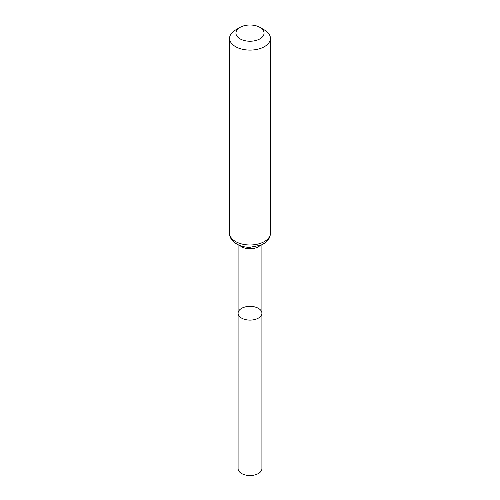 <?xml version="1.0" encoding="UTF-8"?>
<svg xmlns="http://www.w3.org/2000/svg" width="500" height="500" viewBox="0 0 500 500"><rect width="100%" height="100%" fill="white"/><g stroke="black" fill="none" stroke-linecap="round" stroke-linejoin="round"><path stroke-width="0.75" d="M238.088 313.231A11.912 6.875 0 0 0 250 320.106A11.912 6.875 0 0 0 261.913 313.231A11.912 6.875 180 0 1 254.556 319.587A11.912 6.875 180 0 1 241.575 318.094A11.912 6.875 180 0 1 238.088 313.231A11.912 6.875 180 0 1 250 306.356A11.912 6.875 180 0 1 261.913 313.231L261.913 468.644A11.912 6.875 0 0 1 254.556 475A11.912 6.875 0 0 1 241.575 473.506A11.912 6.875 0 0 1 238.088 468.644L238.088 244.762M264.438 29.975L259.938 27.375A14.056 8.113 180 0 1 259.938 38.856A14.056 8.113 180 0 1 240.062 38.856A14.056 8.113 180 0 1 240.062 27.375A14.056 8.113 180 0 1 259.938 27.375L264.438 29.975A20.419 11.787 180 0 1 270.419 38.312A20.419 11.787 180 0 1 250 50.1A20.419 11.787 180 0 1 229.581 38.312A20.419 11.787 180 0 1 235.562 29.975L240.062 27.375M260.075 245.544A11.912 6.875 180 0 1 239.925 245.544M270.419 233.2A20.419 11.787 180 0 1 250 244.988A20.419 11.787 180 0 1 229.581 233.2C228.95 240.413 238.7 247.613 250.056 247.288L261.112 245.125L264.794 243.081L267.562 240.569C269.425 238.394 270.381 235.938 270.419 233.2L270.419 38.312M261.913 244.762L261.913 313.231M229.581 38.312L229.581 233.2"/></g></svg>
